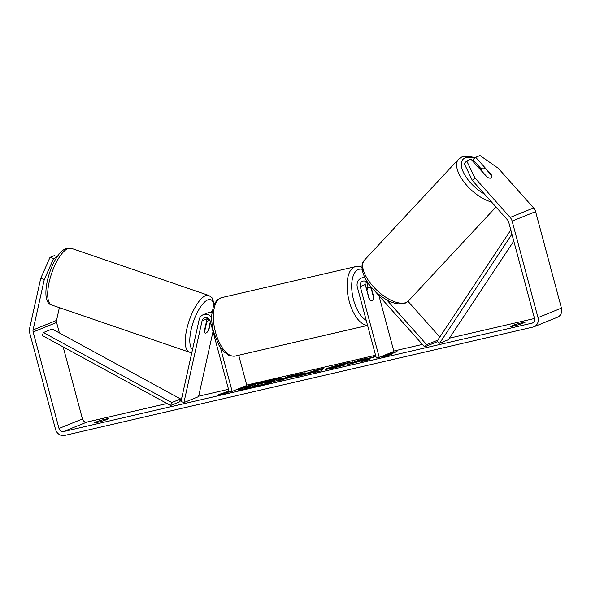 <?xml version="1.0" encoding="UTF-8"?>
<svg xmlns="http://www.w3.org/2000/svg" width="591" height="591" viewBox="0 0 591 591"><rect width="100%" height="100%" fill="white"/><g stroke="black" fill="none" stroke-linecap="round" stroke-linejoin="round"><path stroke-width="0.89" d="M364.957 277.785A8.089 7.144 -112.1 0 0 361.293 278.132A8.089 7.144 -112.1 0 0 357.356 287.241L376.327 358.043L379.237 357.37L360.266 286.569A4.721 4.167 -112.1 0 1 362.564 281.257A4.721 4.167 -112.1 0 1 367.247 282.542L424.589 346.88L426.665 344.671L386.669 299.785M426.665 344.671L437.746 340.18M439.83 337.04L408.012 301.344M368.178 287.581L367.033 283.318A8.089 7.144 67.9 0 1 366.797 282.092M378.957 295.677L393.894 351.431L379.237 357.37M365.474 281.279A4.721 4.167 -112.1 0 0 365.253 284.552L369.08 298.839A6.737 3.132 77 0 0 371.902 300.553A6.737 3.132 77 0 0 373.771 296.933L371.059 286.812M424.589 346.88L437.621 341.591M487.272 177.241L481.288 170.526A6.737 3.095 -137 0 1 481.643 168.553A6.737 3.095 -137 0 1 482.16 168.191A6.737 3.095 -137 0 1 485.551 168.694L491.852 175.771A6.737 3.095 -137 0 1 491.764 177.344A6.737 2.933 -136.7 0 1 491.513 177.728A6.737 2.933 -136.7 0 1 486.91 177.027L471.02 159.201L466.72 160.944L474.883 177.861L472.386 180.506L464.223 163.589L466.72 160.944M253.642 384.963A22.731 1.485 -15 0 0 238.579 390.126M269.769 380.065A22.731 1.485 -15 0 0 237.922 389.957A22.731 1.485 -15 0 0 249.993 388.088A22.731 1.485 -15 0 0 281.833 378.188A22.731 1.485 -15 0 0 269.769 380.065M63.156 346.91L82.459 418.953A4.041 3.568 -112.1 0 0 86.988 422.04L167.031 403.52M179.996 400.521L181.245 400.225M198.665 396.199L228.51 389.292M246.72 385.073L375.58 355.257M393.791 351.039L422.402 344.42M449.404 338.17L534.523 318.475M44.273 279.58L40.735 278.331L50.006 257.373L53.552 258.622L44.273 279.58L33.096 329.918A4.041 3.568 -112.1 0 0 33.148 331.972L59.004 428.46A4.041 3.568 -112.1 0 0 63.532 431.556L532.063 323.129A4.041 3.568 -112.1 0 0 532.535 322.981A4.041 3.568 -112.1 0 0 534.508 318.423L508.652 221.935A4.041 3.568 -112.1 0 0 507.662 220.096L472.386 180.506M375.839 356.203L360.569 360.562L365.327 358.634L358.877 360.126L347.153 364.883L360.311 361.079L361.803 361.493L369.538 359.705L367.122 359.099L375.92 356.506M314.848 371.998L295.47 376.844L317.042 369.803L323.218 368.378L321.319 370.86L314.937 372.337M104.496 420.408A6.737 0.443 165 0 1 97.707 422.27A6.737 0.443 165 0 1 94.028 422.846A6.737 0.443 165 0 1 94.028 422.831L98.342 421.08A6.737 0.443 165 0 1 105.235 419.196A6.737 0.443 165 0 1 108.81 418.642A6.737 0.443 165 0 1 108.81 418.657L104.496 420.408M520.708 324.09L525.022 322.339A6.737 0.443 -15 0 0 525.022 322.324A6.737 0.443 -15 0 0 521.447 322.878A6.737 0.443 -15 0 0 514.562 324.762L510.24 326.513A6.737 0.443 -15 0 0 510.24 326.528A6.737 0.443 -15 0 0 513.919 325.951A6.737 0.443 -15 0 0 520.708 324.09M391.744 354.327L381.941 357.392L381.276 356.75L384.763 355.937L393.562 352.369L397.049 351.564L388.257 355.132L391.744 354.327M222.142 394.131L222.002 393.606L218.515 394.411L219.172 395.054L228.976 391.988L225.489 392.801L229.064 391.345M222.002 393.606L228.916 390.799M304.247 373.49L277.009 381.114L288.74 376.356L298.699 374.051C304.786 372.655 306.64 372.47 304.247 373.49L305.311 372.899M333.627 366.989C331.92 367.72 332.726 367.72 336.035 366.981L345.816 364.773L332.873 368.23L325.427 369.397L326.978 368.533C331.285 366.878 337.402 365.112 345.336 363.221L352.753 361.928L333.627 366.989L332.748 367.484L333.065 368.186M40.735 278.331L29.55 328.67A8.089 7.144 -112.1 0 0 29.661 332.785L55.517 429.273A8.089 7.144 -112.1 0 0 64.582 435.449L533.104 327.03A8.089 7.144 -112.1 0 0 534.057 326.727A8.089 7.144 -112.1 0 0 537.995 317.618L512.138 221.13A8.089 7.144 -112.1 0 0 510.159 217.451L474.883 177.861M59.381 307.645L56.551 320.403A4.041 3.568 -112.1 0 0 56.603 322.464L59.41 332.932M534.057 326.727L557.512 317.212A8.089 7.144 -112.1 0 0 561.45 308.103L535.594 211.615A8.089 7.144 -112.1 0 0 533.614 207.936L498.339 168.346L480.018 155.551L475.711 157.295L491.601 175.128A6.737 2.933 -136.7 0 1 491.786 175.69M481.259 168.967L473.214 159.939L475.711 157.295M53.552 258.622L56.921 257.255M59.425 253.871L59.004 253.724L59.831 253.391M57.305 256.686L54.313 255.63L50.006 257.373M59.004 253.724L58.804 254.647M98.342 421.08L98.608 422.048M514.562 324.762L514.82 325.737M281.353 378.668A22.731 1.485 -15 0 0 270.7 380.538M274.047 380.648L266.098 383.559M258.755 385.908L257.809 385.613L254.98 386.263L245.819 389.004M273.869 379.998L273.168 380.648L264.761 383.219L266.223 383.596L258.769 385.317L257.632 384.963L254.802 385.613L251.249 387.061L244.785 388.553L256.538 383.788L273.869 379.998L274.446 380.7M244.955 389.181L244.785 388.553M251.419 387.711L251.249 387.061M254.98 386.263L254.802 385.613M257.809 385.613L257.632 384.963M258.917 385.864L258.769 385.317M381.852 357.304L383.241 356.979M384.904 356.462L384.763 355.937M386.425 355.989L388.28 355.235M393.709 352.923L393.562 352.369M223.657 393.65L225.518 392.897M220.48 394.648L219.091 394.973M306.751 373.867L310.356 372.692M316.281 370.764L317.219 370.454L317.042 369.803M317.219 370.454L322.575 369.212M314.907 372.234L316.421 371.303L316.251 370.653L310.327 372.603L315.513 371.407L316.251 370.653M310.438 373.017L310.327 372.603M315.69 372.057L315.513 371.407M281.146 380.161L288.91 377.006L288.74 376.356M288.91 377.006L291.223 376.474M298.086 374.886L303.796 373.667M297.79 375.558L297.65 375.041L295.47 375.278L289.354 377.235L298.063 374.812L298.241 375.462M289.464 377.649L289.354 377.235M368.282 359.993L367.299 359.749L367.122 359.099M361.36 360.244L359.055 360.776L358.877 360.126M359.055 360.776L351.29 363.923M360.739 361.197L360.569 360.562M373.453 357.23L373.327 356.779M367.181 359.306L360.769 361.204M326.491 369.464L333.45 367.063M345.735 363.82L347.19 363.487M342.832 365.652L342.714 365.186M266.504 382.214L260.18 383.441L257.358 384.578L266.873 382.015M260.299 383.899L260.18 383.441M205.195 333.043A6.737 2.49 -70.6 0 1 204.257 331.418L207.072 318.741A4.721 4.167 67.9 0 1 207.36 317.869M208.246 318.342L207.936 319.731M220.428 347.589L232.167 391.405L229.264 392.077L210.293 321.275A4.721 4.167 67.9 0 0 204.449 317.847A4.721 4.167 67.9 0 0 202.085 320.758L183.912 402.574L180.957 401.533L199.137 319.716A8.089 7.144 67.9 0 1 203.178 314.722A8.089 7.144 67.9 0 1 211.704 317.522M212.221 311.102A8.089 7.144 -112.1 0 0 210.706 312.24M238.727 355.235L246.824 385.458L232.167 391.405M203.178 314.722L208.165 312.705A8.089 7.144 67.9 0 1 212.029 312.395M183.912 402.574L198.569 396.627L213.033 331.521M210.559 322.272L208.948 329.512A6.737 2.49 -70.6 0 1 206.037 332.984A6.737 2.334 -71.1 0 1 205.254 333.058A6.737 2.334 -71.1 0 1 204.501 332.053L204.39 332.016M367.085 290.181A6.737 3.132 -103 0 1 368.858 287.425A6.737 3.132 -103 0 1 371.192 288.519L373.675 297.798A6.737 3.132 -103 0 1 371.902 300.553A6.737 3.132 -103 0 1 369.567 299.46L366.782 290.255M206.141 322.937L206.503 323.063A6.737 2.334 -71.1 0 1 208.837 320.388A6.737 2.334 -71.1 0 1 209.628 320.307A6.737 2.334 -71.1 0 1 210.093 320.677M210.344 321.474L208.379 330.31A6.737 2.334 -71.1 0 1 206.037 332.984M206.503 323.063L204.501 332.053M180.602 398.977L52.171 328.988L43.379 332.556L42.22 335.496L170.644 405.492L179.442 401.924L180.602 398.977L171.804 402.545L170.644 405.492M43.379 332.556L171.804 402.545M511.932 234.184L439.608 343.245L448.406 339.685L513.786 241.091M510.816 230.002L437.096 341.155L439.608 343.245M360.266 286.569L365.253 284.552M484.428 194.025A26.617 12.219 -137 0 1 464.208 173.917A26.617 12.219 -137 0 1 465.051 157.96A26.617 12.219 -137 0 1 474.676 158.388M495.997 207.005L408.462 300.885A29.986 13.763 -137 0 1 406.172 302.474A29.986 13.763 -137 0 1 375.012 288.415A29.986 13.763 -137 0 1 364.595 259.981L458.513 159.26A29.986 13.763 43 0 0 464.223 182.309A29.986 13.763 43 0 0 491.461 201.915M63.532 431.556L86.988 422.04M532.063 323.129L532.986 322.752M510.159 217.451L533.614 207.936M59.004 428.46L82.459 418.953M33.148 331.972L56.603 322.464M33.096 329.918L56.551 320.403M537.995 317.618L561.45 308.103M512.138 221.13L535.594 211.615M273.374 381.284L273.197 380.634M273.338 381.298L273.168 380.648M298.876 374.701L298.699 374.051M292.515 376.925L292.405 376.526M297.753 375.566L297.62 375.056M327.119 369.19L326.949 368.54M327.155 369.183L326.978 368.533M345.499 363.834L345.336 363.221M336.161 367.439L336.035 366.981M264.517 382.865L264.406 382.458M202.085 320.758L207.072 318.741M221.78 297.598A29.986 13.94 77 0 0 215.493 332.105A29.986 13.94 77 0 0 235.307 356.033C231.421 356.21 229.182 355.922 228.584 355.169L223.849 351.734L219.047 345.417L213.706 332.378C212.043 326.084 211.415 320.049 211.837 314.279L213.373 306.485L216.121 301.321C216.328 300.383 218.212 299.142 221.78 297.598L355.479 266.659L360.414 266.837L361.988 267.42M367.543 325.257A29.986 13.94 -103 0 1 349.192 301.166A29.986 13.94 -103 0 1 355.479 266.659M362.12 269.333A26.617 12.374 77 0 0 353.566 299.896A26.617 12.374 77 0 0 366.221 320.3M67.714 248.641A29.986 10.372 108.9 0 0 50.279 277.77A29.986 10.372 108.9 0 0 51.764 305.037C37.987 302.348 50.915 254.847 65.638 248.715L71.216 248.294A29.986 10.372 108.9 0 0 67.714 248.641M51.764 305.037L189.342 352.184A29.986 10.372 -71.1 0 1 187.857 324.917A29.986 10.372 -71.1 0 1 205.291 295.788A29.986 10.372 -71.1 0 1 208.786 295.448L71.216 248.294M213.972 304.956A26.617 9.212 108.9 0 0 207.581 299.962A26.617 9.212 108.9 0 0 192.518 324.407A26.617 9.212 108.9 0 0 192.511 349.532M364.484 276.839L361.293 278.132M475.142 157.9L470.163 156.452L463.95 156.364L461.682 157.058L458.513 159.26M408.462 300.885L405.293 303.094C404.643 303.914 401.784 304.106 396.716 303.678C389.824 302.178 382.931 298.27 376.024 291.947C363.879 281.338 358.353 265.507 364.595 259.981M480.476 169.802L481.643 168.553M366.184 288.046L368.858 287.425M367.587 325.419L235.307 356.033M189.342 352.184L191.846 352.539M209.628 320.307L206.924 319.384M214.415 304.018L211.947 297.701L208.786 295.448"/></g></svg>
